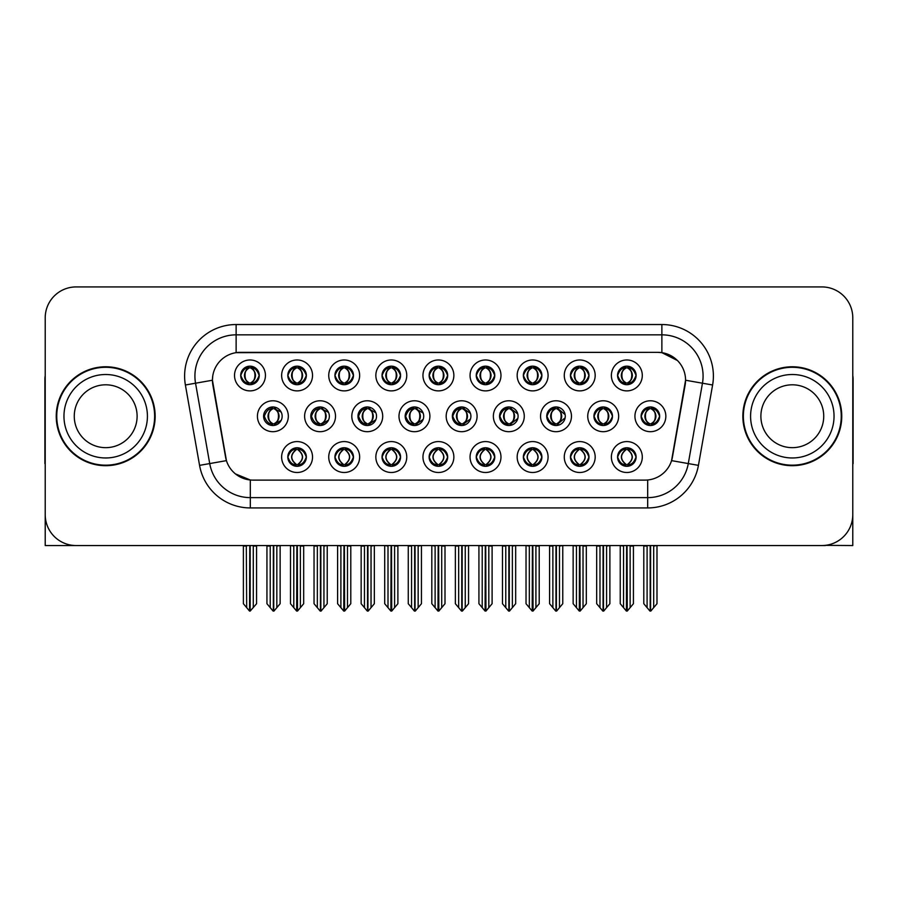 <?xml version="1.0" encoding="UTF-8"?>
<svg xmlns="http://www.w3.org/2000/svg" width="898" height="898" viewBox="0 0 898 898"><rect width="100%" height="100%" fill="white"/><g stroke="black" fill="none" stroke-linecap="round" stroke-linejoin="round"><path stroke-width="1.35" d="M240.709 375.431A9.272 9.272 0 0 0 249.981 384.703A9.272 9.272 0 0 0 259.253 375.431A9.272 9.272 0 0 0 249.981 366.159A9.272 9.272 0 0 0 240.709 375.431L240.787 375.431C242.628 370.391 245.031 367.888 248.016 367.944L247.388 366.53M234.524 375.431A15.457 15.457 0 0 0 249.981 390.888A15.457 15.457 0 0 0 265.438 375.431A15.457 15.457 0 0 0 249.981 359.975A15.457 15.457 0 0 0 234.524 375.431M405.166 416.234A9.272 9.272 0 0 0 414.438 425.506A9.272 9.272 0 0 0 423.71 416.234A9.272 9.272 0 0 0 414.438 406.962A9.272 9.272 0 0 0 405.166 416.234L405.671 416.234C407.501 411.194 409.903 408.691 412.889 408.747L412.216 407.232M398.993 416.234A15.457 15.457 0 0 0 414.438 431.691A15.457 15.457 0 0 0 429.895 416.234A15.457 15.457 0 0 0 414.438 400.777A15.457 15.457 0 0 0 398.993 416.234M570.455 457.037A9.272 9.272 0 0 0 579.726 466.309A9.272 9.272 0 0 0 588.998 457.037A9.272 9.272 0 0 0 579.726 447.765A9.272 9.272 0 0 0 570.455 457.037L570.544 457.037C572.295 462.032 574.709 464.524 577.773 464.524L578.873 464.524C572.733 459.529 572.733 454.534 578.873 449.539L579.176 449.539C572.879 454.534 572.879 459.529 579.176 464.524L578.402 466.219L579.176 464.524C572.655 459.529 572.655 454.534 579.176 449.539L578.402 447.855L579.176 449.539L577.773 449.539C574.765 449.483 572.352 451.986 570.544 457.037M564.27 457.037A15.457 15.457 0 0 0 579.726 472.494A15.457 15.457 0 0 0 595.183 457.037A15.457 15.457 0 0 0 579.726 441.58A15.457 15.457 0 0 0 564.27 457.037M263.597 416.234A9.272 9.272 0 0 0 272.869 425.506A9.272 9.272 0 0 0 282.152 416.234A9.272 9.272 0 0 0 272.869 406.962A9.272 9.272 0 0 0 263.597 416.234L264.349 416.234C266.178 411.194 268.581 408.691 271.566 408.747L270.87 407.176M257.423 416.234A15.457 15.457 0 0 0 272.869 431.691A15.457 15.457 0 0 0 288.325 416.234A15.457 15.457 0 0 0 272.869 400.777A15.457 15.457 0 0 0 257.423 416.234M617.566 457.037A9.272 9.272 0 0 0 626.838 466.309A9.272 9.272 0 0 0 636.11 457.037A9.272 9.272 0 0 0 626.838 447.765A9.272 9.272 0 0 0 617.566 457.037L617.644 457.037C619.407 462.032 621.82 464.524 624.873 464.524L625.973 464.524C619.845 459.529 619.845 454.534 625.973 449.539L626.276 449.539C619.99 454.534 619.99 459.529 626.276 464.524L625.513 466.219L626.288 464.524C619.766 459.529 619.766 454.534 626.288 449.539L625.513 447.855L626.288 449.539L624.873 449.539C621.876 449.483 619.463 451.986 617.644 457.037M611.381 457.037A15.457 15.457 0 0 0 626.838 472.494A15.457 15.457 0 0 0 642.295 457.037A15.457 15.457 0 0 0 626.838 441.58A15.457 15.457 0 0 0 611.381 457.037M617.566 375.431A9.272 9.272 0 0 0 626.838 384.703A9.272 9.272 0 0 0 636.11 375.431A9.272 9.272 0 0 0 626.838 366.159A9.272 9.272 0 0 0 617.566 375.431L617.656 375.431C619.485 370.391 621.887 367.888 624.873 367.944L624.245 366.53M611.381 375.431A15.457 15.457 0 0 0 626.838 390.888A15.457 15.457 0 0 0 642.295 375.431A15.457 15.457 0 0 0 626.838 359.975A15.457 15.457 0 0 0 611.381 375.431M499.546 416.234A9.272 9.272 0 0 0 508.818 425.506A9.272 9.272 0 0 0 518.09 416.234A9.272 9.272 0 0 0 508.818 406.962A9.272 9.272 0 0 0 499.546 416.234L499.883 416.234C501.713 411.194 504.126 408.691 507.101 408.747L506.45 407.265M493.361 416.234A15.457 15.457 0 0 0 508.818 431.691A15.457 15.457 0 0 0 524.275 416.234A15.457 15.457 0 0 0 508.818 400.777A15.457 15.457 0 0 0 493.361 416.234M357.976 416.234A9.272 9.272 0 0 0 367.248 425.506A9.272 9.272 0 0 0 376.52 416.234A9.272 9.272 0 0 0 367.248 406.962A9.272 9.272 0 0 0 357.976 416.234L358.56 416.234C360.39 411.194 362.803 408.691 365.789 408.747L365.104 407.209M351.803 416.234A15.457 15.457 0 0 0 367.248 431.691A15.457 15.457 0 0 0 382.705 416.234A15.457 15.457 0 0 0 367.248 400.777A15.457 15.457 0 0 0 351.803 416.234M523.354 457.037A9.272 9.272 0 0 0 532.626 466.309A9.272 9.272 0 0 0 541.898 457.037A9.272 9.272 0 0 0 532.626 447.765A9.272 9.272 0 0 0 523.354 457.037L523.433 457.037C525.195 462.032 527.597 464.524 530.662 464.524L531.762 464.524C525.622 459.529 525.622 454.534 531.762 449.539L532.065 449.539C525.768 454.534 525.768 459.529 532.065 464.524L531.29 466.219L532.076 464.524C525.554 459.529 525.554 454.534 532.076 449.539L531.29 447.855L532.076 449.539L530.662 449.539C527.654 449.483 525.251 451.986 523.433 457.037M517.169 457.037A15.457 15.457 0 0 0 532.626 472.494A15.457 15.457 0 0 0 548.083 457.037A15.457 15.457 0 0 0 532.626 441.58A15.457 15.457 0 0 0 517.169 457.037M476.243 457.037A9.272 9.272 0 0 0 485.515 466.309A9.272 9.272 0 0 0 494.787 457.037A9.272 9.272 0 0 0 485.515 447.765A9.272 9.272 0 0 0 476.243 457.037L476.333 457.037C478.084 462.032 480.497 464.524 483.551 464.524L484.651 464.524C478.522 459.529 478.522 454.534 484.651 449.539L484.954 449.539C478.668 454.534 478.668 459.529 484.954 464.524L484.19 466.219L484.965 464.524C478.443 459.529 478.443 454.534 484.965 449.539L484.19 447.855L484.965 449.539L483.551 449.539C480.553 449.483 478.14 451.986 476.333 457.037M470.058 457.037A15.457 15.457 0 0 0 485.515 472.494A15.457 15.457 0 0 0 500.972 457.037A15.457 15.457 0 0 0 485.515 441.58A15.457 15.457 0 0 0 470.058 457.037M570.455 375.431A9.272 9.272 0 0 0 579.726 384.703A9.272 9.272 0 0 0 588.998 375.431A9.272 9.272 0 0 0 579.726 366.159A9.272 9.272 0 0 0 570.455 375.431L570.544 375.431C572.374 370.391 574.776 367.888 577.762 367.944L577.133 366.53M564.27 375.431A15.457 15.457 0 0 0 579.726 390.888A15.457 15.457 0 0 0 595.183 375.431A15.457 15.457 0 0 0 579.726 359.975A15.457 15.457 0 0 0 564.27 375.431M476.243 375.431A9.272 9.272 0 0 0 485.515 384.703A9.272 9.272 0 0 0 494.787 375.431A9.272 9.272 0 0 0 485.515 366.159A9.272 9.272 0 0 0 476.243 375.431L476.333 375.431C478.163 370.391 480.565 367.888 483.551 367.944L482.922 366.53M470.058 375.431A15.457 15.457 0 0 0 485.515 390.888A15.457 15.457 0 0 0 500.972 375.431A15.457 15.457 0 0 0 485.515 359.975A15.457 15.457 0 0 0 470.058 375.431M546.736 416.234A9.272 9.272 0 0 0 556.008 425.506A9.272 9.272 0 0 0 565.28 416.234A9.272 9.272 0 0 0 556.008 406.962A9.272 9.272 0 0 0 546.736 416.234L546.994 416.234C548.824 411.194 551.226 408.691 554.212 408.747L553.561 407.288M540.551 416.234A15.457 15.457 0 0 0 556.008 431.691A15.457 15.457 0 0 0 571.465 416.234A15.457 15.457 0 0 0 556.008 400.777A15.457 15.457 0 0 0 540.551 416.234M310.787 416.234A9.272 9.272 0 0 0 320.058 425.506A9.272 9.272 0 0 0 329.341 416.234A9.272 9.272 0 0 0 320.058 406.962A9.272 9.272 0 0 0 310.787 416.234L311.449 416.234C313.279 411.194 315.692 408.691 318.678 408.747L317.982 407.198M304.613 416.234A15.457 15.457 0 0 0 320.058 431.691A15.457 15.457 0 0 0 335.515 416.234A15.457 15.457 0 0 0 320.058 400.777A15.457 15.457 0 0 0 304.613 416.234M334.92 457.037A9.272 9.272 0 0 0 344.192 466.309A9.272 9.272 0 0 0 353.464 457.037A9.272 9.272 0 0 0 344.192 447.765A9.272 9.272 0 0 0 334.92 457.037L335.01 457.037C336.761 462.032 339.175 464.524 342.239 464.524L343.328 464.524C337.199 459.529 337.199 454.534 343.328 449.539L343.631 449.539C337.345 454.534 337.345 459.529 343.631 464.524L342.868 466.219L343.642 464.524C337.12 459.529 337.12 454.534 343.642 449.539L342.868 447.855L343.642 449.539L342.239 449.539C339.231 449.483 336.817 451.986 335.01 457.037M328.735 457.037A15.457 15.457 0 0 0 344.192 472.494A15.457 15.457 0 0 0 359.649 457.037A15.457 15.457 0 0 0 344.192 441.58A15.457 15.457 0 0 0 328.735 457.037M382.032 375.431A9.272 9.272 0 0 0 391.304 384.703A9.272 9.272 0 0 0 400.575 375.431A9.272 9.272 0 0 0 391.304 366.159A9.272 9.272 0 0 0 382.032 375.431L382.11 375.431C383.94 370.391 386.353 367.888 389.339 367.944L388.711 366.53M375.847 375.431A15.457 15.457 0 0 0 391.304 390.888A15.457 15.457 0 0 0 406.76 375.431A15.457 15.457 0 0 0 391.304 359.975A15.457 15.457 0 0 0 375.847 375.431M429.132 457.037A9.272 9.272 0 0 0 438.404 466.309A9.272 9.272 0 0 0 447.687 457.037A9.272 9.272 0 0 0 438.404 447.765A9.272 9.272 0 0 0 429.132 457.037L429.222 457.037C430.973 462.032 433.386 464.524 436.45 464.524L437.551 464.524C431.41 459.529 431.41 454.534 437.551 449.539L437.854 449.539C431.556 454.534 431.556 459.529 437.854 464.524L437.079 466.219L437.865 464.524M422.958 457.037A15.457 15.457 0 0 0 438.404 472.494A15.457 15.457 0 0 0 453.86 457.037A15.457 15.457 0 0 0 438.404 441.58A15.457 15.457 0 0 0 422.958 457.037M334.92 375.431A9.272 9.272 0 0 0 344.192 384.703A9.272 9.272 0 0 0 353.464 375.431A9.272 9.272 0 0 0 344.192 366.159A9.272 9.272 0 0 0 334.92 375.431L335.01 375.431C336.84 370.391 339.242 367.888 342.228 367.944L341.599 366.53M328.735 375.431A15.457 15.457 0 0 0 344.192 390.888A15.457 15.457 0 0 0 359.649 375.431A15.457 15.457 0 0 0 344.192 359.975A15.457 15.457 0 0 0 328.735 375.431M593.926 416.234A9.272 9.272 0 0 0 603.198 425.506A9.272 9.272 0 0 0 612.47 416.234A9.272 9.272 0 0 0 603.198 406.962A9.272 9.272 0 0 0 593.926 416.234L594.094 416.234C595.924 411.194 598.337 408.691 601.323 408.747L600.683 407.31M587.741 416.234A15.457 15.457 0 0 0 603.198 431.691A15.457 15.457 0 0 0 618.655 416.234A15.457 15.457 0 0 0 603.198 400.777A15.457 15.457 0 0 0 587.741 416.234M287.809 457.037A9.272 9.272 0 0 0 297.081 466.309A9.272 9.272 0 0 0 306.364 457.037A9.272 9.272 0 0 0 297.081 447.765A9.272 9.272 0 0 0 287.809 457.037L287.899 457.037C289.661 462.032 292.063 464.524 295.128 464.524L296.228 464.524C290.088 459.529 290.088 454.534 296.228 449.539L296.531 449.539C290.234 454.534 290.234 459.529 296.531 464.524L295.756 466.219L296.542 464.524C290.02 459.529 290.02 454.534 296.542 449.539L295.768 447.855L296.531 449.539L295.128 449.539C292.119 449.483 289.706 451.986 287.899 457.037M281.635 457.037A15.457 15.457 0 0 0 297.081 472.494A15.457 15.457 0 0 0 312.538 457.037A15.457 15.457 0 0 0 297.081 441.58A15.457 15.457 0 0 0 281.635 457.037M523.354 375.431A9.272 9.272 0 0 0 532.626 384.703A9.272 9.272 0 0 0 541.898 375.431A9.272 9.272 0 0 0 532.626 366.159A9.272 9.272 0 0 0 523.354 375.431L523.433 375.431C525.263 370.391 527.676 367.888 530.662 367.944L530.033 366.53M517.169 375.431A15.457 15.457 0 0 0 532.626 390.888A15.457 15.457 0 0 0 548.083 375.431A15.457 15.457 0 0 0 532.626 359.975A15.457 15.457 0 0 0 517.169 375.431M641.116 416.234A9.272 9.272 0 0 0 650.388 425.506A9.272 9.272 0 0 0 659.66 416.234A9.272 9.272 0 0 0 650.388 406.962A9.272 9.272 0 0 0 641.116 416.234L641.206 416.234C643.035 411.194 645.438 408.691 648.423 408.747L647.795 407.333M634.931 416.234A15.457 15.457 0 0 0 650.388 431.691A15.457 15.457 0 0 0 665.845 416.234A15.457 15.457 0 0 0 650.388 400.777A15.457 15.457 0 0 0 634.931 416.234M287.809 375.431A9.272 9.272 0 0 0 297.081 384.703A9.272 9.272 0 0 0 306.364 375.431A9.272 9.272 0 0 0 297.081 366.159A9.272 9.272 0 0 0 287.809 375.431L287.899 375.431C289.728 370.391 292.142 367.888 295.128 367.944L294.499 366.53M281.635 375.431A15.457 15.457 0 0 0 297.081 390.888A15.457 15.457 0 0 0 312.538 375.431A15.457 15.457 0 0 0 297.081 359.975A15.457 15.457 0 0 0 281.635 375.431M452.356 416.234A9.272 9.272 0 0 0 461.628 425.506A9.272 9.272 0 0 0 470.9 416.234A9.272 9.272 0 0 0 461.628 406.962A9.272 9.272 0 0 0 452.356 416.234L452.772 416.234C454.601 411.194 457.015 408.691 460.001 408.747L459.338 407.254M446.171 416.234A15.457 15.457 0 0 0 461.628 431.691A15.457 15.457 0 0 0 477.085 416.234A15.457 15.457 0 0 0 461.628 400.777A15.457 15.457 0 0 0 446.171 416.234M382.032 457.037A9.272 9.272 0 0 0 391.304 466.309A9.272 9.272 0 0 0 400.575 457.037A9.272 9.272 0 0 0 391.304 447.765A9.272 9.272 0 0 0 382.032 457.037L382.11 457.037C383.873 462.032 386.275 464.524 389.339 464.524L390.439 464.524C384.299 459.529 384.299 454.534 390.439 449.539L390.742 449.539C384.445 454.534 384.445 459.529 390.742 464.524L389.968 466.219L390.753 464.524C384.232 459.529 384.232 454.534 390.753 449.539L389.968 447.855L390.753 449.539L389.339 449.539C386.331 449.483 383.929 451.986 382.11 457.037M375.847 457.037A15.457 15.457 0 0 0 391.304 472.494A15.457 15.457 0 0 0 406.76 457.037A15.457 15.457 0 0 0 391.304 441.58A15.457 15.457 0 0 0 375.847 457.037M429.132 375.431A9.272 9.272 0 0 0 438.404 384.703A9.272 9.272 0 0 0 447.687 375.431A9.272 9.272 0 0 0 438.404 366.159A9.272 9.272 0 0 0 429.132 375.431L429.222 375.431C431.051 370.391 433.465 367.888 436.45 367.944L435.811 366.53M422.958 375.431A15.457 15.457 0 0 0 438.404 390.888A15.457 15.457 0 0 0 453.86 375.431A15.457 15.457 0 0 0 438.404 359.975A15.457 15.457 0 0 0 422.958 375.431M212.433 380.168A27.816 27.816 0 0 0 212.86 385.006L225.578 457.127A27.816 27.816 0 0 0 252.967 480.116L645.033 480.116A27.816 27.816 0 0 0 672.422 457.127L685.14 385.006A27.816 27.816 0 0 0 657.751 352.353L240.249 352.353A27.816 27.816 0 0 0 212.433 380.168L212.736 376.049M825.284 545.355L852.786 545.546L852.786 317.836A30.914 30.914 0 0 0 821.883 286.922L76.117 286.922A30.914 30.914 0 0 0 45.214 317.836L45.214 545.546L138.662 545.546M759.338 545.546L825.284 545.546M56.237 416.234A49.457 49.457 0 0 0 105.695 465.692A49.457 49.457 0 0 0 155.152 416.234A49.457 49.457 0 0 0 105.695 366.777A49.457 49.457 0 0 0 56.237 416.234M742.848 416.234A49.457 49.457 0 0 0 792.305 465.692A49.457 49.457 0 0 0 841.763 416.234A49.457 49.457 0 0 0 792.305 366.777A49.457 49.457 0 0 0 742.848 416.234M236.129 324.537L661.871 324.537A51.512 51.512 0 0 1 712.608 384.995L698.431 465.366A51.512 51.512 0 0 1 647.694 507.931L250.306 507.931A51.512 51.512 0 0 1 199.569 465.366L185.392 384.995A51.512 51.512 0 0 1 236.129 324.537L236.129 334.842L661.871 334.842A41.218 41.218 0 0 1 702.461 383.21L688.283 463.57A41.218 41.218 0 0 1 647.694 497.627L250.306 497.627A41.218 41.218 0 0 1 209.717 463.57L195.54 383.21A41.218 41.218 0 0 1 236.129 334.842L236.129 352.656L657.751 352.353L661.871 352.656L677.418 360.502M645.033 480.116L252.967 480.116M250.306 507.931L250.306 479.992L235.456 473.908M702.461 383.21L685.567 380.236L671.569 460.629L688.283 463.57L702.461 383.21L712.608 384.995M199.569 465.366L226.431 460.629L212.433 380.236L195.54 383.21A41.218 41.218 0 0 1 194.922 376.049M672.422 457.127L672.254 458.002M225.746 458.002L225.578 457.127M821.883 286.922L76.117 286.922M45.214 317.836L45.214 514.633A30.914 30.914 0 0 0 76.117 545.546L821.883 545.546A30.914 30.914 0 0 0 852.786 514.633L852.786 317.836M623.538 607.643L623.538 546.063L620.237 545.546L620.237 603.714L626.411 611.078L626.636 545.546M633.427 545.546L633.427 603.714L627.264 611.078L627.04 545.546M633.427 546.063L630.138 546.063L630.138 607.643M628.432 447.9L627.702 449.539C633.831 454.534 633.831 459.529 627.702 464.524L627.399 464.524C633.685 459.529 633.685 454.534 627.399 449.539L628.162 447.855L627.388 449.539C633.909 454.534 633.909 459.529 627.388 464.524L628.162 466.219L627.399 464.524L628.802 464.524C631.799 464.592 634.212 462.088 636.02 457.026C634.257 452.031 631.844 449.539 628.802 449.539L629.431 448.136M627.702 449.539L628.802 449.539M659.66 416.234L659.581 416.234C657.796 411.25 655.383 408.758 652.352 408.747L651.252 408.747C654.204 410.319 655.753 412.822 655.933 416.234C655.753 419.658 654.204 422.15 651.252 423.721L652.352 423.721L652.981 425.136M648.794 407.097L649.523 408.747L648.423 408.747M650.949 408.747L650.949 408.747C656.696 408.938 656.887 422.767 650.938 423.721L651.712 425.416L650.949 423.721C653.969 422.15 655.574 419.658 655.753 416.234C655.574 412.822 653.969 410.319 650.949 408.747L651.724 407.063L650.938 408.747M659.581 416.234C657.718 421.319 655.315 423.822 652.352 423.721M649.523 408.747L649.523 408.747C646.582 410.319 645.022 412.822 644.854 416.234C645.022 419.658 646.582 422.15 649.523 423.721L648.423 423.721C645.527 423.912 643.125 421.409 641.206 416.234M649.523 423.721L649.826 423.721C646.807 422.15 645.213 419.658 645.033 416.234C645.213 412.822 646.807 410.319 649.826 408.747C644.079 408.938 643.9 422.767 649.838 423.721L648.794 425.371M656.988 546.063L656.988 603.714L653.688 607.643L653.688 546.063L656.988 545.546M643.799 545.546L643.799 603.714L649.972 611.078L650.814 611.078L653.688 607.643M650.601 545.546L650.601 611.078M646.717 545.546L647.099 546.063L643.799 546.063M647.099 546.063L647.099 607.643M650.186 611.078L650.186 545.546M636.11 375.431L636.02 375.431C634.235 370.447 631.833 367.956 628.802 367.944L627.399 367.944L628.173 366.261L627.388 367.944C633.146 368.135 633.326 381.964 627.388 382.918L628.162 384.613L627.399 382.918C630.418 381.347 632.012 378.855 632.192 375.431C632.012 372.019 630.418 369.516 627.399 367.944L627.702 367.944C630.643 369.516 632.203 372.019 632.383 375.431C632.203 378.855 630.643 381.347 627.702 382.918L628.802 382.918L629.431 384.333M625.244 384.569L625.973 382.918C623.032 381.347 621.472 378.855 621.293 375.431C621.472 372.019 623.032 369.516 625.973 367.944L626.276 367.944C623.257 369.516 621.663 372.019 621.483 375.431C621.663 378.855 623.257 381.347 626.276 382.918L625.502 384.613L626.288 382.918C620.35 381.964 620.529 368.135 626.288 367.944L624.873 367.944M636.02 375.431C634.168 380.516 631.754 383.019 628.802 382.918M625.973 382.918L624.873 382.918C621.977 383.109 619.575 380.617 617.656 375.431M45.214 482.181L45.214 471.877M45.214 463.604A20.609 20.609 0 0 0 44.9 463.626L44.9 379.147A20.609 20.609 0 0 1 45.214 375.589M576.437 607.643L576.437 546.063L573.137 545.546L573.137 603.714L579.311 611.078L579.524 545.546M586.327 545.546L586.327 603.714L580.153 611.078L579.94 545.546M586.327 546.063L583.027 546.063L583.027 607.643M581.32 447.9L580.591 449.539C586.731 454.534 586.731 459.529 580.591 464.524L580.288 464.524C586.585 459.529 586.585 454.534 580.288 449.539L581.062 447.855L580.288 449.539C586.798 454.534 586.798 459.529 580.276 464.524L581.062 466.219L580.276 464.524L581.691 464.524C584.699 464.592 587.101 462.088 588.92 457.026C587.146 452.031 584.744 449.539 581.691 449.539L582.319 448.136M580.591 449.539L581.691 449.539M529.326 607.643L529.326 546.063L526.026 545.546L526.026 603.714L532.2 611.078L532.413 545.546M539.215 545.546L539.215 603.714L533.042 611.078L532.828 545.546M539.215 603.714L539.215 546.063L535.915 546.063L535.915 607.643M534.22 447.9L533.479 449.539C539.619 454.534 539.619 459.529 533.479 464.524L533.176 464.524C539.474 459.529 539.474 454.534 533.176 449.539L533.951 447.855M534.22 466.174L533.176 464.524L533.951 466.219M533.479 449.539L534.579 449.539L535.208 448.136M533.479 464.524L534.579 464.524C537.588 464.592 540.001 462.088 541.808 457.026C540.046 452.031 537.633 449.539 534.579 449.539M482.215 607.643L482.215 546.063L478.926 545.546L478.926 603.714L485.088 611.078L485.313 545.546M492.104 545.546L492.104 603.714L485.941 611.078L485.717 545.546M492.104 603.714L492.104 546.063L488.815 546.063L488.815 607.643M487.109 447.9L486.379 449.539C492.508 454.534 492.508 459.529 486.379 464.524L486.076 464.524C492.362 459.529 492.362 454.534 486.076 449.539L486.839 447.855L486.065 449.539C492.587 454.534 492.587 459.529 486.065 464.524L486.839 466.219L486.076 464.524L487.479 464.524C490.488 464.592 492.89 462.088 494.708 457.026C492.935 452.031 490.521 449.539 487.479 449.539L488.108 448.136M486.379 449.539L487.479 449.539M435.115 607.643L435.115 546.063L431.815 545.546L431.815 603.714L437.988 611.078L438.202 545.546M445.004 545.546L445.004 603.714L438.83 611.078L438.617 545.546M445.004 603.714L445.004 546.063L441.704 546.063L441.704 607.643M440.009 447.9L439.268 449.539C445.408 454.534 445.408 459.529 439.268 464.524L438.965 464.524C445.262 459.529 445.262 454.534 438.965 449.539L439.739 447.855L438.965 449.539C445.475 454.534 445.475 459.529 438.954 464.524L439.739 466.219L438.954 464.524L440.368 464.524C443.376 464.592 445.79 462.088 447.597 457.026C445.823 452.031 443.421 449.539 440.368 449.539L440.997 448.136M436.81 447.9L437.865 449.539M439.268 449.539L440.368 449.539M437.551 449.539L436.45 449.539C433.442 449.483 431.029 451.986 429.222 457.037M605.241 423.721C608.204 423.822 610.618 421.319 612.47 416.234C610.685 411.25 608.272 408.758 605.241 408.747L604.152 408.747C607.093 410.319 608.653 412.822 608.822 416.234C608.653 419.658 607.093 422.15 604.152 423.721L605.241 423.721L605.869 425.113M601.682 407.086L602.423 408.747L601.323 408.747M604.612 407.075L603.849 408.747C609.596 408.938 609.776 422.767 603.838 423.721L604.601 425.405M602.423 408.747L602.423 408.747C599.471 410.319 597.911 412.822 597.742 416.234C597.911 419.658 599.471 422.15 602.423 423.721L601.323 423.721C598.427 423.912 596.014 421.409 594.094 416.234M602.423 423.721L602.726 423.721C599.707 422.15 598.102 419.658 597.922 416.234C598.102 412.822 599.707 410.319 602.726 408.747C596.979 408.938 596.788 422.767 602.726 423.721L601.682 425.383M609.877 546.063L609.877 603.714L606.577 607.643L606.577 546.063L609.877 545.546M596.687 545.546L596.687 603.714L602.861 611.078L603.703 611.078L606.577 607.643M603.49 545.546L603.49 611.078M599.606 545.546L599.987 546.063L596.687 546.063M599.987 546.063L599.987 607.643M603.074 611.078L603.074 545.546M565.156 414.674L558.141 408.747L557.041 408.747C559.982 410.319 561.542 412.822 561.721 416.234C561.542 419.658 559.982 422.15 557.041 423.721L558.141 423.721L558.747 425.091M554.571 407.075L555.312 408.747L554.212 408.747M556.738 408.747L557.501 407.086L556.726 408.747C562.485 408.938 562.664 422.767 556.726 423.721L557.49 425.394L556.738 423.721C559.757 422.15 561.351 419.658 561.531 416.234C561.351 412.822 559.757 410.319 556.738 408.747M565.156 417.772L558.141 423.721M555.312 408.747L555.312 408.747C552.371 410.319 550.811 412.822 550.631 416.234C550.811 419.658 552.371 422.15 555.312 423.721L554.212 423.721C551.316 423.912 548.914 421.409 546.994 416.234M555.312 423.721L555.615 423.721C552.596 422.15 551.002 419.658 550.822 416.234C551.002 412.822 552.596 410.319 555.615 408.747C549.868 408.938 549.688 422.767 555.626 423.721L554.571 425.394M562.765 546.063L562.765 603.714L559.476 607.643L559.476 546.063L562.765 545.546M549.587 545.546L549.587 603.714L555.75 611.078L556.603 611.078L559.476 607.643M556.378 545.546L556.378 611.078M552.495 545.546L552.876 546.063L549.587 546.063M552.876 546.063L552.876 607.643M555.974 611.078L555.974 545.546M517.82 414L511.029 408.747L509.929 408.747C512.881 410.319 514.431 412.822 514.61 416.234C514.431 419.658 512.881 422.15 509.929 423.721L511.029 423.721L511.636 425.068M507.46 407.063L508.201 408.747L507.101 408.747M509.626 408.747L509.626 408.747C515.373 408.938 515.564 422.767 509.626 423.721L510.378 425.371L509.626 423.721C512.646 422.15 514.251 419.658 514.431 416.234C514.251 412.822 512.646 410.319 509.626 408.747L510.39 407.097L509.626 408.747M517.832 418.446L511.029 423.721M508.201 408.747L508.201 408.747C505.26 410.319 503.699 412.822 503.531 416.234C503.699 419.658 505.26 422.15 508.201 423.721L507.101 423.721C504.205 423.912 501.802 421.409 499.883 416.234M508.201 423.721L508.504 423.721C505.484 422.15 503.89 419.658 503.711 416.234C503.89 412.822 505.484 410.319 508.504 408.747C502.757 408.938 502.577 422.767 508.515 423.721L507.46 425.405M515.665 546.063L515.665 603.714L512.365 607.643L512.365 546.063L515.665 545.546M502.476 545.546L502.476 603.714L508.65 611.078L509.492 611.078L512.365 607.643M509.278 545.546L509.278 611.078M505.394 545.546L505.776 546.063L502.476 546.063M505.776 546.063L505.776 607.643M508.863 611.078L508.863 545.546M470.496 413.495L463.929 408.747L462.829 408.747C465.77 410.319 467.33 412.822 467.499 416.234C467.33 419.658 465.77 422.15 462.829 423.721L463.929 423.721L464.513 425.046M460.337 407.052L461.101 408.747L460.001 408.747M462.526 408.747L462.526 408.747C468.273 408.938 468.453 422.767 462.515 423.721L463.267 425.36L462.526 423.721C465.546 422.15 467.14 419.658 467.319 416.234C467.14 412.822 465.546 410.319 462.526 408.747L463.267 407.108L462.515 408.747M470.496 418.962L463.929 423.721M461.101 408.747L461.101 408.747C458.148 410.319 456.599 412.822 456.42 416.234C456.599 419.658 458.148 422.15 461.101 423.721L460.001 423.721C457.104 423.912 454.691 421.409 452.772 416.234M461.101 423.721L461.404 423.721C458.384 422.15 456.779 419.658 456.599 416.234C456.779 412.822 458.384 410.319 461.404 408.747C455.656 408.938 455.466 422.767 461.415 423.721L460.337 425.416M468.554 546.063L468.554 603.714L465.254 607.643L465.254 546.063L468.554 545.546M455.365 545.546L455.365 603.714L461.538 611.078L462.38 611.078L465.254 607.643M462.167 545.546L462.167 611.078M458.283 545.546L458.665 546.063L455.365 546.063M458.665 546.063L458.665 607.643M461.752 611.078L461.752 545.546M588.998 375.431L588.92 375.431C587.135 370.447 584.721 367.956 581.691 367.944L580.288 367.944L581.051 366.261L580.288 367.944C586.035 368.135 586.226 381.964 580.276 382.918L581.051 384.613L580.288 382.918C583.307 381.347 584.912 378.855 585.092 375.431C584.912 372.019 583.307 369.516 580.288 367.944L580.591 367.944C583.543 369.516 585.092 372.019 585.271 375.431C585.092 378.855 583.543 381.347 580.591 382.918L581.691 382.918L582.319 384.333M578.132 384.569L578.862 382.918C575.921 381.347 574.361 378.855 574.192 375.431C574.361 372.019 575.921 369.516 578.862 367.944L579.165 367.944C576.146 369.516 574.552 372.019 574.372 375.431C574.552 378.855 576.146 381.347 579.165 382.918L578.402 384.613L579.176 382.918C573.238 381.964 573.418 368.135 579.176 367.944L577.762 367.944M588.92 375.431C587.056 380.516 584.654 383.019 581.691 382.918M578.862 382.918L577.762 382.918C574.866 383.109 572.464 380.617 570.544 375.431M541.898 375.431L541.808 375.431C540.024 370.447 537.61 367.956 534.591 367.944L533.188 367.944L533.951 366.261L533.188 367.944C538.935 368.135 539.114 381.964 533.176 382.918L533.951 384.613L533.188 382.918C536.207 381.347 537.801 378.855 537.981 375.431C537.801 372.019 536.207 369.516 533.188 367.944L533.491 367.944C536.432 369.516 537.992 372.019 538.16 375.431C537.992 378.855 536.432 381.347 533.491 382.918L534.591 382.918L535.219 384.333M531.021 384.569L531.762 382.918C528.81 381.347 527.261 378.855 527.081 375.431C527.261 372.019 528.81 369.516 531.762 367.944L532.065 367.944C529.045 369.516 527.44 372.019 527.261 375.431C527.44 378.855 529.045 381.347 532.065 382.918L531.29 384.613L532.065 382.918C526.127 381.964 526.318 368.135 532.065 367.944L530.662 367.944M541.808 375.431C539.956 380.516 537.543 383.019 534.591 382.918M531.762 382.918L530.662 382.918C527.766 383.109 525.352 380.617 523.433 375.431M494.787 375.431L494.708 375.431C492.912 370.447 490.51 367.956 487.479 367.944L486.076 367.944L486.851 366.261L486.065 367.944C491.823 368.135 492.003 381.964 486.065 382.918L486.839 384.613L486.076 382.918C489.096 381.347 490.69 378.855 490.869 375.431C490.69 372.019 489.096 369.516 486.076 367.944L486.379 367.944C489.32 369.516 490.88 372.019 491.06 375.431C490.88 378.855 489.32 381.347 486.379 382.918L487.479 382.918L488.108 384.333M483.921 384.569L484.651 382.918C481.71 381.347 480.149 378.855 479.97 375.431C480.149 372.019 481.71 369.516 484.651 367.944L484.954 367.944C481.934 369.516 480.34 372.019 480.161 375.431C480.34 378.855 481.934 381.347 484.954 382.918L484.179 384.613L484.965 382.918C479.027 381.964 479.206 368.135 484.965 367.944L483.551 367.944M494.708 375.431C492.845 380.516 490.443 383.019 487.479 382.918M484.651 382.918L483.551 382.918C480.654 383.109 478.252 380.617 476.333 375.431M447.687 375.431L447.597 375.431C445.812 370.447 443.399 367.956 440.368 367.944L438.965 367.944L439.728 366.261L438.965 367.944C444.723 368.135 444.903 381.964 438.965 382.918L439.728 384.613L438.965 382.918C441.984 381.347 443.59 378.855 443.769 375.431C443.59 372.019 441.984 369.516 438.965 367.944L439.268 367.944C442.22 369.516 443.78 372.019 443.949 375.431C443.78 378.855 442.22 381.347 439.268 382.918L440.368 382.918L440.997 384.333M436.81 384.569L437.539 382.918C434.598 381.347 433.038 378.855 432.87 375.431C433.038 372.019 434.598 369.516 437.539 367.944L437.842 367.944C434.823 369.516 433.229 372.019 433.049 375.431C433.229 378.855 434.823 381.347 437.842 382.918L437.079 384.613L437.854 382.918C431.916 381.964 432.095 368.135 437.854 367.944L436.45 367.944M447.597 375.431C445.734 380.516 443.331 383.019 440.368 382.918M437.539 382.918L436.45 382.918C433.554 383.109 431.141 380.617 429.222 375.431M137.113 416.234A31.43 31.43 0 0 0 105.695 384.804A31.43 31.43 0 0 0 74.265 416.234A31.43 31.43 0 0 0 105.695 447.664A31.43 31.43 0 0 0 137.113 416.234A31.43 31.43 0 0 1 105.695 447.664A31.43 31.43 0 0 1 74.265 416.234M154.636 416.234A48.941 48.941 0 0 0 105.695 367.293A48.941 48.941 0 0 0 56.754 416.234A48.941 48.941 0 0 0 105.695 465.175A48.941 48.941 0 0 0 154.636 416.234M823.735 416.234A31.43 31.43 0 0 0 792.305 384.804A31.43 31.43 0 0 0 760.887 416.234A31.43 31.43 0 0 0 792.305 447.664A31.43 31.43 0 0 0 823.735 416.234A31.43 31.43 0 0 1 792.305 447.664A31.43 31.43 0 0 1 760.887 416.234M841.246 416.234A48.941 48.941 0 0 0 792.305 367.293A48.941 48.941 0 0 0 743.364 416.234A48.941 48.941 0 0 0 792.305 465.175A48.941 48.941 0 0 0 841.246 416.234M852.786 471.877L852.786 482.181M852.786 375.589A20.609 20.609 0 0 1 853.1 379.147L853.1 463.626A20.609 20.609 0 0 0 852.786 463.604M388.003 607.643L388.003 546.063L384.703 545.546L384.703 603.714L390.877 611.078L391.09 545.546M397.893 545.546L397.893 603.714L391.719 611.078L391.506 545.546M397.893 603.714L397.893 546.063L394.592 546.063L394.592 607.643M392.897 447.9L392.168 449.539C398.297 454.534 398.297 459.529 392.168 464.524L391.854 464.524C398.151 459.529 398.151 454.534 391.854 449.539L392.628 447.855M392.897 466.174L391.854 464.524L392.628 466.219M392.168 449.539L393.257 449.539L393.885 448.136M392.168 464.524L393.257 464.524C396.265 464.592 398.678 462.088 400.486 457.026C398.723 452.031 396.31 449.539 393.257 449.539M340.892 607.643L340.892 546.063L337.603 545.546L337.603 603.714L343.766 611.078L343.99 545.546M350.792 545.546L350.792 603.714L344.619 611.078L344.394 545.546M350.792 603.714L350.792 546.063L347.492 546.063L347.492 607.643M345.786 447.9L345.056 449.539C351.185 454.534 351.185 459.529 345.056 464.524L344.753 464.524C351.051 459.529 351.051 454.534 344.753 449.539L345.528 447.855L344.742 449.539C351.264 454.534 351.264 459.529 344.742 464.524L345.517 466.219L344.753 464.524L346.157 464.524C349.165 464.592 351.567 462.088 353.385 457.026C351.612 452.031 349.21 449.539 346.157 449.539L346.785 448.136M345.056 449.539L346.157 449.539M293.792 607.643L293.792 546.063L290.492 545.546L290.492 603.714L296.666 611.078L296.879 545.546M303.681 545.546L303.681 603.714L297.507 611.078L297.294 545.546M303.681 603.714L303.681 546.063L300.381 546.063L300.381 607.643M298.686 447.9L297.945 449.539C304.085 454.534 304.085 459.529 297.945 464.524L297.642 464.524C303.939 459.529 303.939 454.534 297.642 449.539L298.417 447.855L297.642 449.539C304.153 454.534 304.153 459.529 297.631 464.524L298.417 466.219L297.631 464.524L299.045 464.524C302.054 464.592 304.467 462.088 306.274 457.026C304.512 452.031 302.098 449.539 299.045 449.539L299.674 448.136M297.945 449.539L299.045 449.539M423.16 413.069L415.718 408.747C418.659 410.319 420.219 412.822 420.399 416.234C420.219 419.658 418.659 422.15 415.718 423.721L416.818 423.721L417.402 425.023M413.226 407.041L413.989 408.747L412.889 408.747M415.415 408.747L416.156 407.12L415.404 408.747C421.162 408.938 421.342 422.767 415.404 423.721L416.144 425.349L415.415 423.721C418.434 422.15 420.04 419.658 420.208 416.234C420.04 412.822 418.434 410.319 415.415 408.747M423.16 419.377L416.818 423.721M413.989 408.747L413.989 408.747C411.048 410.319 409.488 412.822 409.308 416.234C409.488 419.658 411.048 422.15 413.989 423.721L412.889 423.721C409.993 423.912 407.591 421.409 405.671 416.234M413.989 423.721L414.292 423.721C411.273 422.15 409.679 419.658 409.499 416.234C409.679 412.822 411.273 410.319 414.292 408.747C408.545 408.938 408.366 422.767 414.304 423.721L413.226 425.428M421.454 546.063L421.454 603.714L418.154 607.643L418.154 546.063L421.454 545.546M408.264 545.546L408.264 603.714L414.427 611.078L415.28 611.078L418.154 607.643M415.056 545.546L415.056 611.078M411.172 545.546L411.553 546.063L408.264 546.063M411.553 546.063L411.553 607.643M414.651 611.078L414.651 545.546M375.824 412.71L368.618 408.747C371.559 410.319 373.119 412.822 373.287 416.234C373.119 419.658 371.559 422.15 368.618 423.721L369.707 423.721L370.279 425.001M366.115 407.03L366.878 408.747L365.789 408.747M368.303 408.747L368.303 408.747C374.062 408.938 374.241 422.767 368.303 423.721L369.033 425.338L368.303 423.721C371.323 422.15 372.928 419.658 373.108 416.234C372.928 412.822 371.323 410.319 368.303 408.747L369.044 407.142L368.303 408.747M375.835 419.748L369.707 423.721M366.878 408.747L366.878 408.747C363.937 410.319 362.377 412.822 362.208 416.234C362.377 419.658 363.937 422.15 366.878 423.721L365.789 423.721C362.893 423.912 360.48 421.409 358.56 416.234M366.878 423.721L367.192 423.721C364.161 422.15 362.567 419.658 362.388 416.234C362.567 412.822 364.161 410.319 367.192 408.747C361.434 408.938 361.254 422.767 367.192 423.721L366.115 425.439M374.343 546.063L374.343 603.714L371.042 607.643L371.042 546.063L374.343 545.546M361.153 545.546L361.153 603.714L367.327 611.078L368.169 611.078L371.042 607.643M367.956 545.546L367.956 611.078M364.072 545.546L364.453 546.063L361.153 546.063M364.453 546.063L364.453 607.643M367.54 611.078L367.54 545.546M328.5 412.384L321.506 408.747C324.447 410.319 326.008 412.822 326.176 416.234C326.008 419.658 324.447 422.15 321.506 423.721L322.606 423.721L323.157 424.979M319.003 407.019L319.778 408.747L318.678 408.747M321.203 408.747L321.203 408.747C326.951 408.938 327.13 422.767 321.192 423.721L321.922 425.315L321.203 423.721C324.223 422.15 325.817 419.658 325.996 416.234C325.817 412.822 324.223 410.319 321.203 408.747L321.933 407.153L321.192 408.747M328.5 420.073L322.606 423.721M319.778 408.747L319.778 408.747C316.837 410.319 315.277 412.822 315.097 416.234C315.277 419.658 316.837 422.15 319.778 423.721L318.678 423.721C315.782 423.912 313.368 421.409 311.449 416.234M319.778 423.721L320.081 423.721C317.061 422.15 315.456 419.658 315.288 416.234C315.456 412.822 317.061 410.319 320.081 408.747C314.334 408.938 314.143 422.767 320.092 423.721L319.003 425.45M327.231 546.063L327.231 603.714L323.942 607.643L323.942 546.063L327.231 545.546M314.042 545.546L314.042 603.714L320.216 611.078L321.057 611.078L323.942 607.643M320.844 545.546L320.844 611.078M316.96 545.546L317.342 546.063L314.042 546.063M317.342 546.063L317.342 607.643M320.429 611.078L320.429 545.546M281.164 412.092L274.395 408.747C277.336 410.319 278.896 412.822 279.076 416.234C278.896 419.658 277.336 422.15 274.395 423.721L275.495 423.721L276.045 424.945M271.892 407.019L272.666 408.747L271.566 408.747M274.092 408.747L274.81 407.164L274.081 408.747C279.839 408.938 280.03 422.767 274.081 423.721L274.81 425.304L274.092 423.721C277.112 422.15 278.717 419.658 278.885 416.234C278.717 412.822 277.112 410.319 274.092 408.747M281.175 420.365L275.495 423.721M272.666 408.747L272.666 408.747C269.726 410.319 268.165 412.822 267.997 416.234C268.165 419.658 269.726 422.15 272.666 423.721L271.566 423.721C268.67 423.912 266.268 421.409 264.349 416.234M272.666 423.721L272.97 423.721C269.95 422.15 268.356 419.658 268.176 416.234C268.356 412.822 269.95 410.319 272.97 408.747C267.222 408.938 267.043 422.767 272.981 423.721L271.892 425.461M280.131 546.063L280.131 603.714L276.831 607.643L276.831 546.063L280.131 545.546M266.942 545.546L266.942 603.714L273.115 611.078L273.957 611.078L276.831 607.643M273.744 545.546L273.744 611.078M269.849 545.546L270.231 546.063L266.942 546.063M270.231 546.063L270.231 607.643M273.329 611.078L273.329 545.546M400.575 375.431L400.486 375.431C398.701 370.447 396.299 367.956 393.268 367.944L391.865 367.944L392.628 366.261L391.865 367.944C397.612 368.135 397.792 381.964 391.854 382.918L392.628 384.613L391.865 382.918C394.884 381.347 396.478 378.855 396.658 375.431C396.478 372.019 394.884 369.516 391.865 367.944L392.168 367.944C395.109 369.516 396.669 372.019 396.837 375.431C396.669 378.855 395.109 381.347 392.168 382.918L393.268 382.918L393.896 384.333M389.698 384.569L390.439 382.918C387.487 381.347 385.938 378.855 385.758 375.431C385.938 372.019 387.487 369.516 390.439 367.944L390.742 367.944C387.723 369.516 386.118 372.019 385.938 375.431C386.118 378.855 387.723 381.347 390.742 382.918L389.968 384.613L390.753 382.918C384.804 381.964 384.995 368.135 390.753 367.944L389.339 367.944M400.486 375.431C398.633 380.516 396.22 383.019 393.268 382.918M390.439 382.918L389.339 382.918C386.443 383.109 384.03 380.617 382.11 375.431M353.464 375.431L353.385 375.431C351.589 370.447 349.187 367.956 346.157 367.944L344.753 367.944L345.528 366.261L344.742 367.944C350.501 368.135 350.691 381.964 344.742 382.918L345.517 384.613L344.753 382.918C347.773 381.347 349.378 378.855 349.546 375.431C349.378 372.019 347.773 369.516 344.753 367.944L345.056 367.944C347.997 369.516 349.558 372.019 349.737 375.431C349.558 378.855 347.997 381.347 345.056 382.918L346.157 382.918L346.785 384.333M342.598 384.569L343.328 382.918C340.387 381.347 338.827 378.855 338.658 375.431C338.827 372.019 340.387 369.516 343.328 367.944L343.631 367.944C340.611 369.516 339.017 372.019 338.838 375.431C339.017 378.855 340.611 381.347 343.631 382.918L342.856 384.613L343.642 382.918C337.704 381.964 337.884 368.135 343.642 367.944L342.228 367.944M353.385 375.431C351.522 380.516 349.12 383.019 346.157 382.918M343.328 382.918L342.228 382.918C339.332 383.109 336.93 380.617 335.01 375.431M306.364 375.431L306.274 375.431C304.489 370.447 302.076 367.956 299.045 367.944L297.642 367.944L298.405 366.261L297.642 367.944C303.401 368.135 303.58 381.964 297.642 382.918L298.405 384.613L297.642 382.918C300.662 381.347 302.267 378.855 302.446 375.431C302.267 372.019 300.662 369.516 297.642 367.944L297.956 367.944C300.897 369.516 302.458 372.019 302.626 375.431C302.458 378.855 300.897 381.347 297.956 382.918L299.045 382.918L299.674 384.333M295.487 384.569L296.217 382.918C293.276 381.347 291.715 378.855 291.547 375.431C291.715 372.019 293.276 369.516 296.217 367.944L296.531 367.944C293.511 369.516 291.906 372.019 291.727 375.431C291.906 378.855 293.511 381.347 296.531 382.918L295.756 384.613L296.531 382.918C290.593 381.964 290.772 368.135 296.531 367.944L295.128 367.944M306.274 375.431C304.422 380.516 302.009 383.019 299.045 382.918M296.217 382.918L295.128 382.918C292.232 383.109 289.818 380.617 287.899 375.431M246.299 545.546L246.681 607.643L249.554 611.078L249.779 545.546M250.183 545.546L250.183 611.078L256.57 603.714L256.57 546.063L253.281 546.063L253.663 545.546M243.38 545.546L243.38 603.714L246.681 607.643M246.681 546.063L243.38 546.063M253.281 607.643L253.281 546.063M259.253 375.431L259.163 375.431C257.378 370.447 254.976 367.956 251.945 367.944L250.542 367.944L251.305 366.261L250.542 367.944C256.289 368.135 256.469 381.964 250.531 382.918L251.305 384.613L250.542 382.918C253.562 381.347 255.155 378.855 255.335 375.431C255.155 372.019 253.562 369.516 250.542 367.944L250.845 367.944C253.786 369.516 255.346 372.019 255.515 375.431C255.346 378.855 253.786 381.347 250.845 382.918L251.945 382.918L252.574 384.333M248.387 384.569L249.116 382.918C246.175 381.347 244.615 378.855 244.436 375.431C244.615 372.019 246.175 369.516 249.116 367.944L249.419 367.944C246.4 369.516 244.795 372.019 244.626 375.431C244.795 378.855 246.4 381.347 249.419 382.918L248.645 384.613L249.431 382.918C243.481 381.964 243.672 368.135 249.431 367.944L248.016 367.944M259.163 375.431C257.311 380.516 254.897 383.019 251.945 382.918M249.116 382.918L248.016 382.918C245.12 383.109 242.707 380.617 240.787 375.431M661.871 324.537L661.871 352.656M647.694 479.992L647.694 507.931M185.392 384.995L195.54 383.21M688.283 463.57L698.431 465.366M625.244 447.9L625.973 449.539M628.432 466.174L627.702 464.524M625.244 466.174L625.973 464.524M624.873 449.539L624.245 448.136M628.802 464.524L629.431 465.939M624.873 464.524L624.245 465.939M652.352 408.747L652.981 407.333M651.993 407.097L651.252 408.747M649.063 407.063L649.826 408.747L649.063 407.052M651.993 425.371L651.252 423.721M648.423 423.721L647.795 425.136M649.063 425.416L649.826 423.721L649.063 425.416M625.502 366.261L626.276 367.944L625.513 366.261M628.432 384.569L627.702 382.918M628.432 366.294L627.702 367.944M625.244 366.294L625.973 367.944M628.802 367.944L629.431 366.53M624.873 382.918L624.245 384.333M578.132 447.9L578.873 449.539M581.32 466.174L580.591 464.524M578.132 466.174L578.873 464.524M577.773 449.539L577.145 448.136M581.691 464.524L582.319 465.939M577.773 464.524L577.145 465.939M531.032 447.9L531.762 449.539M531.032 466.174L531.762 464.524M530.662 449.539L530.033 448.136M534.579 464.524L535.208 465.939M530.662 464.524L530.033 465.939M483.921 447.9L484.651 449.539M487.109 466.174L486.379 464.524M483.921 466.174L484.651 464.524M483.551 449.539L482.922 448.136M487.479 464.524L488.108 465.939M483.551 464.524L482.922 465.939M440.009 466.174L439.268 464.524M436.81 466.174L437.551 464.524M436.45 449.539L435.822 448.136M440.368 464.524L440.997 465.939M436.45 464.524L435.822 465.939M605.241 408.747L605.869 407.355M604.87 407.12L604.152 408.747M601.952 407.052L602.726 408.747L601.952 407.041M604.601 407.063L603.838 408.747C606.868 410.319 608.462 412.822 608.642 416.234C608.462 419.658 606.868 422.15 603.849 423.721L604.612 425.405M604.87 425.36L604.152 423.721M601.323 423.721L600.683 425.158M601.952 425.428L602.726 423.721L601.952 425.428M558.141 408.747L558.747 407.378M557.759 407.131L557.041 408.747M554.829 407.041L555.615 408.747L554.841 407.041M557.759 425.338L557.041 423.721M554.212 423.721L553.561 425.181M554.829 425.439L555.615 423.721L554.841 425.439M511.029 408.747L511.636 407.4M510.648 407.142L509.929 408.747M507.718 407.03L508.504 408.747L507.729 407.03M510.648 425.326L509.929 423.721M507.101 423.721L506.45 425.203M507.718 425.439L508.504 423.721L507.729 425.439M463.929 408.747L464.513 407.423M463.536 407.164L462.829 408.747M460.607 407.019L461.404 408.747L460.618 407.019M463.536 425.315L462.829 423.721M460.001 423.721L459.338 425.214M460.607 425.45L461.404 423.721L460.618 425.45M578.402 366.261L579.165 367.944L578.402 366.261M581.332 384.569L580.591 382.918M581.332 366.294L580.591 367.944M578.132 366.294L578.862 367.944M581.691 367.944L582.319 366.53M577.762 382.918L577.133 384.333M531.29 366.261L532.065 367.944L531.302 366.261M534.22 384.569L533.491 382.918M534.22 366.294L533.491 367.944M531.021 366.294L531.762 367.944M534.591 367.944L535.219 366.53M530.662 382.918L530.033 384.333M484.179 366.261L484.954 367.944L484.19 366.261M487.109 384.569L486.379 382.918M487.109 366.294L486.379 367.944M483.921 366.294L484.651 367.944M487.479 367.944L488.108 366.53M483.551 382.918L482.922 384.333M437.079 366.261L437.842 367.944L437.079 366.261M440.009 384.569L439.268 382.918M440.009 366.294L439.268 367.944M436.81 366.294L437.539 367.944M440.368 367.944L440.997 366.53M436.45 382.918L435.811 384.333M63.96 416.234A41.723 41.723 0 0 1 105.695 374.511A41.723 41.723 0 0 1 147.418 416.234A41.723 41.723 0 0 1 105.695 457.969A41.723 41.723 0 0 1 63.96 416.234M750.582 416.234A41.723 41.723 0 0 1 792.305 374.511A41.723 41.723 0 0 1 834.04 416.234A41.723 41.723 0 0 1 792.305 457.969A41.723 41.723 0 0 1 750.582 416.234M389.71 447.9L390.439 449.539M389.71 466.174L390.439 464.524M389.339 449.539L388.711 448.136M393.257 464.524L393.885 465.939M389.339 464.524L388.711 465.939M342.598 447.9L343.328 449.539M345.786 466.174L345.056 464.524M342.598 466.174L343.328 464.524M342.239 449.539L341.599 448.136M346.157 464.524L346.785 465.939M342.239 464.524L341.599 465.939M295.487 447.9L296.228 449.539M298.686 466.174L297.945 464.524M295.487 466.174L296.228 464.524M295.128 449.539L294.499 448.136M299.045 464.524L299.674 465.939M295.128 464.524L294.499 465.939M416.818 408.747L417.402 407.445M416.414 407.176L415.718 408.747M413.495 407.007L414.292 408.747L413.507 407.007M416.414 425.293L415.718 423.721M412.889 423.721L412.216 425.237M413.495 425.461L414.292 423.721L413.507 425.461M369.707 408.747L370.279 407.468M369.303 407.187L368.618 408.747M366.395 407.007L367.192 408.747L366.395 406.996M369.303 425.282L368.618 423.721M365.789 423.721L365.104 425.259M366.395 425.472L367.192 423.721L366.395 425.472M322.606 408.747L323.157 407.49M322.191 407.209L321.506 408.747M319.284 406.996L320.081 408.747L319.284 406.996M322.191 425.259L321.506 423.721M318.678 423.721L317.982 425.27M319.284 425.472L320.081 423.721L319.284 425.472M275.495 408.747L276.045 407.524M275.08 407.232L274.395 408.747M272.173 406.985L272.97 408.747L272.173 406.985M275.08 425.248L274.395 423.721M271.566 423.721L270.87 425.293M272.173 425.484L272.97 423.721L272.173 425.484M389.968 366.261L390.742 367.944L389.979 366.261M392.897 384.569L392.168 382.918M392.897 366.294L392.168 367.944M389.698 366.294L390.439 367.944M393.268 367.944L393.896 366.53M389.339 382.918L388.711 384.333M342.856 366.261L343.631 367.944L342.868 366.261M345.786 384.569L345.056 382.918M345.786 366.294L345.056 367.944M342.598 366.294L343.328 367.944M346.157 367.944L346.785 366.53M342.228 382.918L341.599 384.333M295.756 366.261L296.531 367.944L295.768 366.261M298.686 384.569L297.956 382.918M298.686 366.294L297.956 367.944M295.487 366.294L296.217 367.944M299.045 367.944L299.674 366.53M295.128 382.918L294.499 384.333M248.645 366.261L249.419 367.944L248.656 366.261M251.575 384.569L250.845 382.918M251.575 366.294L250.845 367.944M248.387 366.294L249.116 367.944M251.945 367.944L252.574 366.53M248.016 382.918L247.388 384.333M533.94 466.219L533.176 464.524C539.687 459.529 539.687 454.534 533.176 449.539L533.94 447.855M437.854 464.524C431.343 459.529 431.343 454.534 437.854 449.539M392.617 466.219L391.854 464.524C398.375 459.529 398.375 454.534 391.854 449.539L392.617 447.855"/></g></svg>
